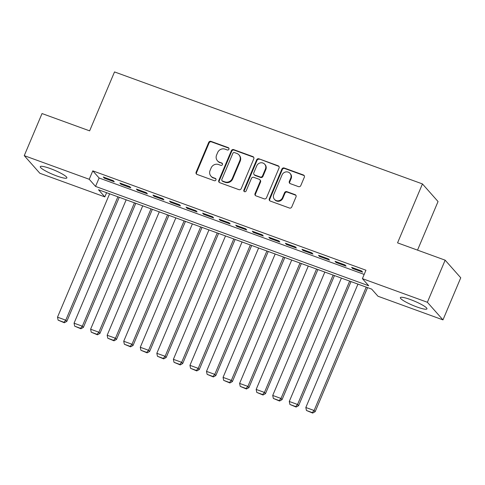 <?xml version="1.0" encoding="UTF-8"?>
<svg xmlns="http://www.w3.org/2000/svg" width="485" height="485" viewBox="0 0 485 485"><rect width="100%" height="100%" fill="white"/><g stroke="black" fill="none" stroke-linecap="round" stroke-linejoin="round"><path stroke-width="0.73" d="M228.932 149.228A1.273 1.194 -41.5 0 0 228.283 147.658L211.017 141.377A1.819 1.704 -41.5 0 0 208.695 142.438L196.128 172.187A1.819 1.704 -41.5 0 0 197.055 174.43L214.321 180.711A1.273 1.194 -41.5 0 0 215.758 178.71A1.273 1.194 -41.5 0 0 215.298 178.395L213.06 177.583A5.814 5.456 -41.5 0 1 210.945 176.152A5.814 5.456 -41.5 0 1 210.096 170.405L211.145 167.925A5.814 5.456 -41.5 0 1 218.577 164.53L220.808 165.343A1.273 1.194 -41.5 0 0 222.251 163.342A1.273 1.194 -41.5 0 0 221.79 163.027L219.553 162.214A5.814 5.456 -41.5 0 1 217.438 160.777A5.814 5.456 -41.5 0 1 216.589 155.036L217.638 152.557A5.814 5.456 -41.5 0 1 225.07 149.156L227.301 149.968A1.273 1.194 -41.5 0 0 228.932 149.228M228.92 148.24A1.273 1.194 -41.5 0 0 228.702 148.131L211.436 141.85A1.819 1.704 -41.5 0 0 209.114 142.917L196.546 172.666A1.819 1.704 -41.5 0 0 196.625 174.2M215.934 178.983A1.273 1.194 -41.5 0 0 215.716 178.874L213.06 177.583M222.427 163.609A1.273 1.194 -41.5 0 0 222.209 163.506L219.553 162.214M416.936 306.963A14.435 2.249 22.9 0 1 400.349 297.632A14.435 2.249 22.9 0 1 410.358 299.536A14.435 2.249 22.9 0 1 426.945 308.866A14.435 2.249 22.9 0 1 416.936 306.963M56.86 175.994A14.435 2.249 22.9 0 1 40.273 166.664A14.435 2.249 22.9 0 1 50.282 168.562A14.435 2.249 22.9 0 1 66.869 177.892A14.435 2.249 22.9 0 1 56.86 175.994M298.475 186.628A1.819 1.704 -41.5 0 0 300.797 185.567L304.325 177.225A1.819 1.704 -41.5 0 0 303.398 174.976L284.222 168.004A1.819 1.704 -41.5 0 0 281.9 169.065L269.333 198.814A1.819 1.704 -41.5 0 0 270.26 201.057L289.436 208.035A1.819 1.704 -41.5 0 0 291.758 206.974L296.014 196.892A1.819 1.704 -41.5 0 0 295.086 194.649L286.884 191.66A1.819 1.704 -41.5 0 0 284.562 192.721L282.446 197.722A4.856 4.565 -41.5 0 1 274.462 199.365A4.856 4.565 -41.5 0 1 273.752 194.558L282.027 174.976A4.856 4.565 -41.5 0 1 290.012 173.333A4.856 4.565 -41.5 0 1 290.721 178.134L289.345 181.402A1.819 1.704 -41.5 0 0 290.266 183.645L298.475 186.628M24.25 155.643L42.031 113.551L89.628 130.859L114.521 71.925L422.447 183.93L397.554 242.864L445.151 260.172L427.37 302.27L442.969 319.882L377.991 296.25L371.668 289.108L98.503 189.75L104.827 196.892L39.849 173.26L24.25 155.643L89.228 179.28L95.551 186.416L368.715 285.774L362.392 278.632L427.37 302.27M362.392 278.632L365.945 270.212L92.787 170.859L89.228 179.28M253.788 158.837A1.819 1.704 -41.5 0 0 252.861 156.594L233.685 149.623A1.819 1.704 -41.5 0 0 231.363 150.683L218.796 180.432A1.819 1.704 -41.5 0 0 219.723 182.675L238.899 189.653A1.819 1.704 -41.5 0 0 241.221 188.592L253.788 158.837M258.954 158.813L278.129 165.785A1.819 1.704 -41.5 0 1 279.057 168.028L266.489 197.783A1.819 1.704 -41.5 0 1 264.167 198.844L255.959 195.855A1.819 1.704 -41.5 0 1 255.031 193.612L260.13 181.548A1.819 1.704 -41.5 0 0 259.202 179.304L253.758 177.322A1.819 1.704 -41.5 0 0 251.436 178.389L246.131 190.944A1.273 1.194 -41.5 0 1 244.04 191.375A1.273 1.194 -41.5 0 1 243.852 190.12L256.632 159.874A1.819 1.704 -41.5 0 1 258.954 158.813L278.548 166.264L278.129 165.785M113.223 180.632L103.293 177.019L104.348 178.207L114.278 181.82L113.223 180.632M129.78 186.652L119.85 183.039L120.898 184.233L130.835 187.847L129.78 186.652M146.337 192.678L136.4 189.065L137.455 190.253L147.391 193.867L146.337 192.678M162.893 198.698L152.957 195.085L154.012 196.273L163.942 199.887L162.893 198.698M179.444 204.718L169.514 201.105L170.568 202.293L180.499 205.907L179.444 204.718M196.001 210.739L186.07 207.125L187.119 208.32L197.055 211.933L196.001 210.739M212.557 216.765L202.621 213.151L203.676 214.34L213.612 217.953L212.557 216.765M229.114 222.785L219.178 219.171L220.232 220.36L230.163 223.973L229.114 222.785M245.665 228.805L235.734 225.192L236.789 226.38L246.719 229.993L245.665 228.805M262.221 234.825L252.291 231.212L253.34 232.406L263.276 236.019L262.221 234.825M278.778 240.851L268.842 237.238L269.896 238.426L279.833 242.039L278.778 240.851M295.335 246.871L285.398 243.258L286.453 244.446L296.383 248.059L295.335 246.871M311.885 252.891L301.955 249.278L303.01 250.466L312.94 254.079L311.885 252.891M328.442 258.911L318.512 255.298L319.56 256.492L329.497 260.106L328.442 258.911M344.999 264.937L335.062 261.324L336.117 262.512L346.054 266.126L344.999 264.937M92.787 170.859L99.11 178.001L364.174 274.413M352.674 268.532L362.604 272.146L361.555 270.957L351.619 267.344L352.674 268.532L352.971 267.835M417.524 250.127L438.046 201.542L422.447 183.93M445.151 260.172L460.75 277.79L442.969 319.882M106.603 192.697L104.827 196.892M99.11 178.001L95.551 186.416M104.348 178.207L104.639 177.51M120.898 184.233L121.195 183.53M137.455 190.253L137.752 189.556M154.012 196.273L154.309 195.576M170.568 202.293L170.859 201.596M187.119 208.32L187.416 207.616M203.676 214.34L203.973 213.642M220.232 220.36L220.529 219.663M236.789 226.38L237.08 225.683M253.34 232.406L253.637 231.703M269.896 238.426L270.193 237.729M286.453 244.446L286.75 243.749M303.01 250.466L303.301 249.769M319.56 256.492L319.858 255.789M336.117 262.512L336.414 261.815M217.438 160.777L217.856 161.256A5.814 5.456 -41.5 0 0 219.978 162.693M210.945 176.152L211.363 176.625A5.814 5.456 -41.5 0 0 213.485 178.062M253.71 157.304A1.819 1.704 -41.5 0 0 253.279 157.073L234.103 150.095A1.819 1.704 -41.5 0 0 231.781 151.162L219.214 180.911A1.819 1.704 -41.5 0 0 219.293 182.445M234.498 152.587A1.273 1.194 -41.5 0 0 232.867 153.327L221.839 179.444A1.273 1.194 -41.5 0 0 222.488 181.014L224.84 181.869A5.814 5.456 -41.5 0 0 232.279 178.474L239.814 160.626A5.814 5.456 -41.5 0 0 238.966 154.879A5.814 5.456 -41.5 0 0 236.85 153.442L234.498 152.587M222.021 180.699L222.445 181.178A1.273 1.194 -41.5 0 0 222.906 181.487L222.488 181.014M238.966 154.879L239.39 155.352A5.814 5.456 -41.5 0 1 240.239 161.099L232.697 178.947A5.814 5.456 -41.5 0 1 225.264 182.348L222.906 181.487M278.978 166.494A1.819 1.704 -41.5 0 0 278.548 166.264M259.863 179.753L260.287 180.232A1.819 1.704 -41.5 0 1 260.548 182.027L255.456 194.091A1.819 1.704 -41.5 0 0 255.534 195.625M259.378 159.286A1.819 1.704 -41.5 0 0 257.05 160.353L244.276 190.599A1.273 1.194 -41.5 0 0 244.282 191.587M265.416 169.029A4.856 4.565 -41.5 0 0 264.707 164.227A4.856 4.565 -41.5 0 0 256.723 165.864L253.807 172.769A1.819 1.704 -41.5 0 0 254.734 175.012L260.178 176.989A1.819 1.704 -41.5 0 0 262.5 175.928L265.416 169.029L265.841 169.507A4.856 4.565 -41.5 0 0 265.131 164.7L264.707 164.227M254.073 174.564L254.498 175.036A1.819 1.704 -41.5 0 0 255.158 175.485L254.734 175.012M265.841 169.507L262.925 176.407A1.819 1.704 -41.5 0 1 260.603 177.468L255.158 175.485M290.012 173.333L290.43 173.812A4.856 4.565 -41.5 0 1 291.145 178.613L289.763 181.875A1.819 1.704 -41.5 0 0 289.842 183.415M274.462 199.365L274.886 199.838A4.856 4.565 -41.5 0 0 282.87 198.201L282.446 197.722M295.935 195.352A1.819 1.704 -41.5 0 0 295.51 195.122L287.302 192.139A1.819 1.704 -41.5 0 0 284.98 193.2L282.87 198.201M304.247 175.685A1.819 1.704 -41.5 0 0 303.816 175.455L284.646 168.483A1.819 1.704 -41.5 0 0 282.318 169.544L269.751 199.293A1.819 1.704 -41.5 0 0 269.83 200.826M117.891 196.801L65.778 320.179L57.503 317.166L109.616 193.794M63.929 322.27L58.133 320.167L64.347 322.749L63.929 322.27L65.778 320.179L66.833 321.367L119.243 197.292M57.503 317.166L58.133 320.167M64.347 322.749L66.833 321.367M134.448 202.827L82.335 326.199L74.053 323.192L126.173 199.814M80.486 328.296L74.69 326.187L80.904 328.769L80.486 328.296L82.335 326.199L83.39 327.393L135.8 203.318M74.053 323.192L74.69 326.187M80.904 328.769L83.39 327.393M151.005 208.847L98.891 332.219L90.61 329.212L142.729 205.834M97.036 334.317L91.247 332.207L97.461 334.789L97.036 334.317L98.891 332.219L99.94 333.413L152.357 209.338M90.61 329.212L91.247 332.207M97.461 334.789L99.94 333.413M167.561 214.867L115.442 338.245L107.167 335.232L159.28 211.86M113.593 340.337L107.797 338.233L114.017 340.816L113.593 340.337L115.442 338.245L116.497 339.433L168.907 215.358M107.167 335.232L107.797 338.233M114.017 340.816L116.497 339.433M184.112 220.887L131.999 344.265L123.724 341.252L175.837 217.88M130.15 346.357L124.354 344.253L130.568 346.836L130.15 346.357L131.999 344.265L133.054 345.453L185.464 221.378M123.724 341.252L124.354 344.253M130.568 346.836L133.054 345.453M200.669 226.913L148.555 350.285L140.274 347.278L192.393 223.9M146.706 352.383L140.911 350.273L147.125 352.856L146.706 352.383L148.555 350.285L149.61 351.479L202.021 227.404M140.274 347.278L140.911 350.273M147.125 352.856L149.61 351.479M217.225 232.933L165.112 356.305L156.831 353.298L208.95 229.92M163.257 358.403L157.467 356.293L163.681 358.876L163.257 358.403L165.112 356.305L166.161 357.5L218.577 233.424M156.831 353.298L157.467 356.293M163.681 358.876L166.161 357.5M233.782 238.953L181.663 362.331L173.387 359.318L225.501 235.946M179.814 364.423L174.018 362.319L180.238 364.902L179.814 364.423L181.663 362.331L182.718 363.52L235.128 239.444M173.387 359.318L174.018 362.319M180.238 364.902L182.718 363.52M250.333 244.973L198.219 368.351L189.944 365.338L242.057 241.966M196.37 370.443L190.575 368.339L196.789 370.922L196.37 370.443L198.219 368.351L199.274 369.54L251.685 245.465M189.944 365.338L190.575 368.339M196.789 370.922L199.274 369.54M266.889 251L214.776 374.371L206.495 371.364L258.614 247.987M212.927 376.469L207.131 374.359L213.345 376.942L212.927 376.469L214.776 374.371L215.831 375.566L268.241 251.491M206.495 371.364L207.131 374.359M213.345 376.942L215.831 375.566M283.446 257.02L231.333 380.392L223.052 377.385L275.171 254.007M229.478 382.489L223.688 380.379L229.902 382.962L229.478 382.489L231.333 380.392L232.382 381.586L284.798 257.511M223.052 377.385L223.688 380.379M229.902 382.962L232.382 381.586M300.003 263.04L247.883 386.418L239.608 383.405L291.721 260.033M246.034 388.509L240.239 386.406L246.459 388.988L246.034 388.509L247.883 386.418L248.938 387.606L301.349 263.531M239.608 383.405L240.239 386.406M246.459 388.988L248.938 387.606M316.553 269.06L264.44 392.438L256.165 389.425L308.278 266.053M262.591 394.529L256.795 392.426L263.009 395.008L262.591 394.529L264.44 392.438L265.495 393.626L317.905 269.551M256.165 389.425L256.795 392.426M263.009 395.008L265.495 393.626M333.11 275.086L280.997 398.458L272.715 395.451L324.835 272.073M279.148 400.555L273.352 398.446L279.566 401.028L279.148 400.555L280.997 398.458L282.052 399.652L334.462 275.577M272.715 395.451L273.352 398.446M279.566 401.028L282.052 399.652M349.667 281.106L297.547 404.478L289.272 401.471L341.391 278.093M295.698 406.575L289.909 404.466L296.123 407.048L295.698 406.575L297.547 404.478L298.602 405.672L351.013 281.597M289.272 401.471L289.909 404.466M296.123 407.048L298.602 405.672M366.224 287.126L314.104 410.504L305.829 407.491L357.942 284.119M312.255 412.596L306.459 410.492L312.679 413.075L312.255 412.596L314.104 410.504L315.159 411.692L367.569 287.617M305.829 407.491L306.459 410.492M312.679 413.075L315.159 411.692M228.702 148.131L228.283 147.658M215.716 178.874L215.298 178.395M222.209 163.506L221.79 163.027M196.546 172.666L196.128 172.187M209.114 142.917L208.695 142.438M211.436 141.85L211.017 141.377M219.214 180.911L218.796 180.432M231.781 151.162L231.363 150.683M234.103 150.095L233.685 149.623M253.279 157.073L252.861 156.594M225.264 182.348L224.84 181.869M232.697 178.947L232.279 178.474M240.239 161.099L239.814 160.626M255.456 194.091L255.031 193.612M260.548 182.027L260.13 181.548M244.276 190.599L243.852 190.12M257.05 160.353L256.632 159.874M260.603 177.468L260.178 176.989M262.925 176.407L262.5 175.928M289.763 181.875L289.345 181.402M291.145 178.613L290.721 178.134M284.98 193.2L284.562 192.721M287.302 192.139L286.884 191.66M295.51 195.122L295.086 194.649M269.751 199.293L269.333 198.814M282.318 169.544L281.9 169.065M284.646 168.483L284.222 168.004M303.816 175.455L303.398 174.976"/></g></svg>
